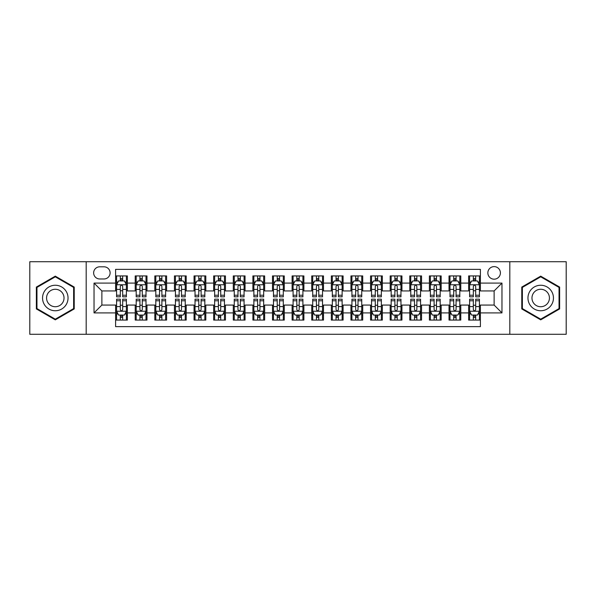 <?xml version="1.0" encoding="UTF-8"?>
<svg xmlns="http://www.w3.org/2000/svg" width="596" height="596" viewBox="0 0 596 596"><rect width="100%" height="100%" fill="white"/><g stroke="black" fill="none" stroke-linecap="round" stroke-linejoin="round"><path stroke-width="0.89" d="M494.121 266.621A6.273 6.273 0 0 0 487.848 272.894A6.273 6.273 0 0 0 494.121 279.174A6.273 6.273 0 0 0 500.402 272.894A6.273 6.273 0 0 0 494.121 266.621M509.811 334.281L566.2 334.281L566.2 261.719L509.811 261.719L509.811 334.281L86.189 334.281L86.189 261.719L29.8 261.719L29.8 334.281L86.189 334.281M480.398 275.933L468.627 275.933L468.627 283.093L460.782 283.093L460.782 290.937L468.627 290.937L468.627 283.093M460.782 283.093L460.782 275.933L449.019 275.933L449.019 283.093L441.174 283.093L441.174 290.937L449.019 290.937L449.019 283.093M441.174 283.093L441.174 275.933L429.403 275.933L429.403 283.093L421.558 283.093L421.558 290.937L429.403 290.937L429.403 283.093M421.558 283.093L421.558 275.933L409.787 275.933L409.787 283.093L401.942 283.093L401.942 290.937L409.787 290.937L409.787 283.093M401.942 283.093L401.942 275.933L390.179 275.933L390.179 283.093L382.334 283.093L382.334 290.937L390.179 290.937L390.179 283.093M382.334 283.093L382.334 275.933L370.563 275.933L370.563 283.093L362.718 283.093L362.718 290.937L370.563 290.937L370.563 283.093M362.718 283.093L362.718 275.933L350.955 275.933L350.955 283.093L343.11 283.093L343.11 290.937L350.955 290.937L350.955 283.093M343.11 283.093L343.11 275.933L331.339 275.933L331.339 283.093L323.494 283.093L323.494 290.937L331.339 290.937L331.339 283.093M323.494 283.093L323.494 275.933L311.73 275.933L311.73 283.093L303.885 283.093L303.885 290.937L311.73 290.937L311.73 283.093M303.885 283.093L303.885 275.933L292.115 275.933L292.115 283.093L284.27 283.093L284.27 290.937L292.115 290.937L292.115 283.093M284.27 283.093L284.27 275.933L272.506 275.933L272.506 283.093L264.661 283.093L264.661 290.937L272.506 290.937L272.506 283.093M264.661 283.093L264.661 275.933L252.89 275.933L252.89 283.093L245.045 283.093L245.045 290.937L252.89 290.937L252.89 283.093M245.045 283.093L245.045 275.933L233.282 275.933L233.282 283.093L225.437 283.093L225.437 290.937L233.282 290.937L233.282 283.093M225.437 283.093L225.437 275.933L213.666 275.933L213.666 283.093L205.821 283.093L205.821 290.937L213.666 290.937L213.666 283.093M205.821 283.093L205.821 275.933L194.058 275.933L194.058 283.093L186.213 283.093L186.213 290.937L194.058 290.937L194.058 283.093M186.213 283.093L186.213 275.933L174.442 275.933L174.442 283.093L166.597 283.093L166.597 290.937L174.442 290.937L174.442 283.093M166.597 283.093L166.597 275.933L154.826 275.933L154.826 283.093L146.981 283.093L146.981 290.937L154.826 290.937L154.826 283.093M146.981 283.093L146.981 275.933L135.218 275.933L135.218 290.937L127.373 290.937L127.373 275.933L115.602 275.933M115.602 320.067L127.373 320.067L127.373 305.063L135.218 305.063L135.218 320.067L146.981 320.067L146.981 305.063L154.826 305.063L154.826 312.907L146.981 312.907M154.826 312.907L154.826 320.067L166.597 320.067L166.597 305.063L174.442 305.063L174.442 312.907L166.597 312.907M174.442 312.907L174.442 320.067L186.213 320.067L186.213 305.063L194.058 305.063L194.058 312.907L186.213 312.907M194.058 312.907L194.058 320.067L205.821 320.067L205.821 305.063L213.666 305.063L213.666 312.907L205.821 312.907M213.666 312.907L213.666 320.067L225.437 320.067L225.437 305.063L233.282 305.063L233.282 312.907L225.437 312.907M233.282 312.907L233.282 320.067L245.045 320.067L245.045 305.063L252.89 305.063L252.89 312.907L245.045 312.907M252.89 312.907L252.89 320.067L264.661 320.067L264.661 305.063L272.506 305.063L272.506 312.907L264.661 312.907M272.506 312.907L272.506 320.067L284.27 320.067L284.27 305.063L292.115 305.063L292.115 312.907L284.27 312.907M292.115 312.907L292.115 320.067L303.885 320.067L303.885 305.063L311.73 305.063L311.73 312.907L303.885 312.907M311.73 312.907L311.73 320.067L323.494 320.067L323.494 305.063L331.339 305.063L331.339 312.907L323.494 312.907M331.339 312.907L331.339 320.067L343.11 320.067L343.11 305.063L350.955 305.063L350.955 312.907L343.11 312.907M350.955 312.907L350.955 320.067L362.718 320.067L362.718 305.063L370.563 305.063L370.563 312.907L362.718 312.907M370.563 312.907L370.563 320.067L382.334 320.067L382.334 305.063L390.179 305.063L390.179 312.907L382.334 312.907M390.179 312.907L390.179 320.067L401.942 320.067L401.942 305.063L409.787 305.063L409.787 312.907L401.942 312.907M409.787 312.907L409.787 320.067L421.558 320.067L421.558 305.063L429.403 305.063L429.403 312.907L421.558 312.907M429.403 312.907L429.403 320.067L441.174 320.067L441.174 305.063L449.019 305.063L449.019 312.907L441.174 312.907M449.019 312.907L449.019 320.067L460.782 320.067L460.782 305.063L468.627 305.063L468.627 312.907L460.782 312.907M99.718 278.973L104.032 278.973A6.079 6.079 0 0 0 110.111 272.894A6.079 6.079 0 0 0 104.032 266.814L99.718 266.814A6.079 6.079 0 0 0 93.639 272.894A6.079 6.079 0 0 0 99.718 278.973M509.811 261.719L86.189 261.719M480.398 283.093L480.398 269.362L115.602 269.362L115.602 290.937L101.879 290.937L101.879 305.063L115.602 305.063L115.602 326.638L480.398 326.638L480.398 305.063L494.121 305.063L494.121 290.937L480.398 290.937L480.398 283.093L501.966 283.093L501.966 312.907L480.398 312.907M115.602 312.907L94.034 312.907L94.034 283.093L115.602 283.093M468.627 312.907L468.627 320.067L480.398 320.067M115.602 280.843L116.585 280.843M120.31 280.843L122.664 280.843M126.389 280.843L127.373 280.843M115.602 290.744L116.585 290.744M120.31 290.744L122.664 290.744M126.389 290.744L127.373 290.744M115.602 305.256L116.585 305.256M120.31 305.256L122.664 305.256M126.389 305.256L127.373 305.256M115.602 315.157L116.585 315.157M120.31 315.157L122.664 315.157M126.389 315.157L127.373 315.157M135.218 290.744L136.201 290.744M139.926 290.744L142.28 290.744M146.005 290.744L146.981 290.744M135.218 280.843L136.201 280.843M139.926 280.843L142.28 280.843M146.005 280.843L146.981 280.843M135.218 305.256L136.201 305.256M139.926 305.256L142.28 305.256M146.005 305.256L146.981 305.256M135.218 315.157L136.201 315.157M139.926 315.157L142.28 315.157M146.005 315.157L146.981 315.157M154.826 305.256L155.809 305.256M159.534 305.256L161.888 305.256M165.614 305.256L166.597 305.256M154.826 315.157L155.809 315.157M159.534 315.157L161.888 315.157M165.614 315.157L166.597 315.157M154.826 280.843L155.809 280.843M159.534 280.843L161.888 280.843M165.614 280.843L166.597 280.843M154.826 290.744L155.809 290.744M159.534 290.744L161.888 290.744M165.614 290.744L166.597 290.744M174.442 305.256L175.425 305.256M179.15 305.256L181.504 305.256M185.229 305.256L186.213 305.256M174.442 315.157L175.425 315.157M179.15 315.157L181.504 315.157M185.229 315.157L186.213 315.157M174.442 280.843L175.425 280.843M179.15 280.843L181.504 280.843M185.229 280.843L186.213 280.843M174.442 290.744L175.425 290.744M179.15 290.744L181.504 290.744M185.229 290.744L186.213 290.744M194.058 305.256L195.034 305.256M198.759 305.256L201.113 305.256M204.838 305.256L205.821 305.256M194.058 315.157L195.034 315.157M198.759 315.157L201.113 315.157M204.838 315.157L205.821 315.157M194.058 280.843L195.034 280.843M198.759 280.843L201.113 280.843M204.838 280.843L205.821 280.843M194.058 290.744L195.034 290.744M198.759 290.744L201.113 290.744M204.838 290.744L205.821 290.744M213.666 305.256L214.649 305.256M218.374 305.256L220.729 305.256M224.454 305.256L225.437 305.256M213.666 315.157L214.649 315.157M218.374 315.157L220.729 315.157M224.454 315.157L225.437 315.157M213.666 280.843L214.649 280.843M218.374 280.843L220.729 280.843M224.454 280.843L225.437 280.843M213.666 290.744L214.649 290.744M218.374 290.744L220.729 290.744M224.454 290.744L225.437 290.744M233.282 305.256L234.258 305.256M237.983 305.256L240.337 305.256M244.069 305.256L245.045 305.256M233.282 315.157L234.258 315.157M237.983 315.157L240.337 315.157M244.069 315.157L245.045 315.157M233.282 280.843L234.258 280.843M237.983 280.843L240.337 280.843M244.069 280.843L245.045 280.843M233.282 290.744L234.258 290.744M237.983 290.744L240.337 290.744M244.069 290.744L245.045 290.744M252.89 305.256L253.874 305.256M257.599 305.256L259.953 305.256M263.678 305.256L264.661 305.256M252.89 315.157L253.874 315.157M257.599 315.157L259.953 315.157M263.678 315.157L264.661 315.157M252.89 280.843L253.874 280.843M257.599 280.843L259.953 280.843M263.678 280.843L264.661 280.843M252.89 290.744L253.874 290.744M257.599 290.744L259.953 290.744M263.678 290.744L264.661 290.744M272.506 305.256L273.482 305.256M277.215 305.256L279.561 305.256M283.294 305.256L284.27 305.256M272.506 315.157L273.482 315.157M277.215 315.157L279.561 315.157M283.294 315.157L284.27 315.157M272.506 280.843L273.482 280.843M277.215 280.843L279.561 280.843M283.294 280.843L284.27 280.843M272.506 290.744L273.482 290.744M277.215 290.744L279.561 290.744M283.294 290.744L284.27 290.744M292.115 305.256L293.098 305.256M296.823 305.256L299.177 305.256M302.902 305.256L303.885 305.256M292.115 315.157L293.098 315.157M296.823 315.157L299.177 315.157M302.902 315.157L303.885 315.157M292.115 280.843L293.098 280.843M296.823 280.843L299.177 280.843M302.902 280.843L303.885 280.843M292.115 290.744L293.098 290.744M296.823 290.744L299.177 290.744M302.902 290.744L303.885 290.744M311.73 305.256L312.706 305.256M316.439 305.256L318.785 305.256M322.518 305.256L323.494 305.256M311.73 315.157L312.706 315.157M316.439 315.157L318.785 315.157M322.518 315.157L323.494 315.157M311.73 280.843L312.706 280.843M316.439 280.843L318.785 280.843M322.518 280.843L323.494 280.843M311.73 290.744L312.706 290.744M316.439 290.744L318.785 290.744M322.518 290.744L323.494 290.744M331.339 305.256L332.322 305.256M336.047 305.256L338.401 305.256M342.126 305.256L343.11 305.256M331.339 315.157L332.322 315.157M336.047 315.157L338.401 315.157M342.126 315.157L343.11 315.157M331.339 280.843L332.322 280.843M336.047 280.843L338.401 280.843M342.126 280.843L343.11 280.843M331.339 290.744L332.322 290.744M336.047 290.744L338.401 290.744M342.126 290.744L343.11 290.744M350.955 305.256L351.931 305.256M355.663 305.256L358.017 305.256M361.742 305.256L362.718 305.256M350.955 315.157L351.931 315.157M355.663 315.157L358.017 315.157M361.742 315.157L362.718 315.157M350.955 280.843L351.931 280.843M355.663 280.843L358.017 280.843M361.742 280.843L362.718 280.843M350.955 290.744L351.931 290.744M355.663 290.744L358.017 290.744M361.742 290.744L362.718 290.744M370.563 305.256L371.546 305.256M375.271 305.256L377.626 305.256M381.351 305.256L382.334 305.256M370.563 315.157L371.546 315.157M375.271 315.157L377.626 315.157M381.351 315.157L382.334 315.157M370.563 280.843L371.546 280.843M375.271 280.843L377.626 280.843M381.351 280.843L382.334 280.843M370.563 290.744L371.546 290.744M375.271 290.744L377.626 290.744M381.351 290.744L382.334 290.744M390.179 305.256L391.162 305.256M394.887 305.256L397.241 305.256M400.966 305.256L401.942 305.256M390.179 315.157L391.162 315.157M394.887 315.157L397.241 315.157M400.966 315.157L401.942 315.157M390.179 280.843L391.162 280.843M394.887 280.843L397.241 280.843M400.966 280.843L401.942 280.843M390.179 290.744L391.162 290.744M394.887 290.744L397.241 290.744M400.966 290.744L401.942 290.744M409.787 305.256L410.771 305.256M414.496 305.256L416.85 305.256M420.575 305.256L421.558 305.256M409.787 315.157L410.771 315.157M414.496 315.157L416.85 315.157M420.575 315.157L421.558 315.157M409.787 280.843L410.771 280.843M414.496 280.843L416.85 280.843M420.575 280.843L421.558 280.843M409.787 290.744L410.771 290.744M414.496 290.744L416.85 290.744M420.575 290.744L421.558 290.744M429.403 305.256L430.387 305.256M434.112 305.256L436.466 305.256M440.191 305.256L441.174 305.256M429.403 315.157L430.387 315.157M434.112 315.157L436.466 315.157M440.191 315.157L441.174 315.157M429.403 280.843L430.387 280.843M434.112 280.843L436.466 280.843M440.191 280.843L441.174 280.843M429.403 290.744L430.387 290.744M434.112 290.744L436.466 290.744M440.191 290.744L441.174 290.744M449.019 305.256L449.995 305.256M453.72 305.256L456.074 305.256M459.799 305.256L460.782 305.256M449.019 315.157L449.995 315.157M453.72 315.157L456.074 315.157M459.799 315.157L460.782 315.157M449.019 280.843L449.995 280.843M453.72 280.843L456.074 280.843M459.799 280.843L460.782 280.843M449.019 290.744L449.995 290.744M453.72 290.744L456.074 290.744M459.799 290.744L460.782 290.744M468.627 305.256L469.611 305.256M473.336 305.256L475.69 305.256M479.415 305.256L480.398 305.256M468.627 315.157L469.611 315.157M473.336 315.157L475.69 315.157M479.415 315.157L480.398 315.157M468.627 280.843L469.611 280.843M473.336 280.843L475.69 280.843M479.415 280.843L480.398 280.843M468.627 290.744L469.611 290.744M473.336 290.744L475.69 290.744M479.415 290.744L480.398 290.744M101.879 290.937L94.034 283.093M101.879 305.063L94.034 312.907M501.966 283.093L494.121 290.937M501.966 312.907L494.121 305.063M55.294 319.851L74.224 308.929L74.224 287.071L55.294 276.149L36.371 287.071L36.371 308.929L55.294 319.851M559.629 287.071L540.706 276.149L521.776 287.071L521.776 308.929L540.706 319.851L559.629 308.929L559.629 287.071M122.664 278.488L120.31 278.488M126.389 295.229L122.664 295.229L122.664 296.823L126.389 296.823L126.389 284.858L124.43 280.94L118.544 280.94L116.585 284.858L116.585 296.823L120.31 296.823L120.31 295.229L116.585 295.229M116.585 284.858L116.585 275.933M126.389 284.858L126.389 275.933M120.31 280.94L120.31 275.933M122.664 275.933L122.664 280.94M122.664 295.229L122.664 286.333C121.882 284.821 121.1 284.821 120.31 286.333L120.31 295.229M120.31 317.512L122.664 317.512M116.585 300.771L120.31 300.771L120.31 299.177L116.585 299.177L116.585 311.142L118.544 315.06L124.43 315.06L126.389 311.142L126.389 299.177L122.664 299.177L122.664 300.771L126.389 300.771M126.389 311.142L126.389 320.067M116.585 311.142L116.585 320.067M122.664 315.06L122.664 320.067M120.31 320.067L120.31 315.06M120.31 300.771L120.31 309.667C121.092 311.179 121.882 311.179 122.664 309.667L122.664 300.771M55.294 285.253A12.747 12.747 0 0 0 42.547 298A12.747 12.747 0 0 0 55.294 310.747A12.747 12.747 0 0 0 68.041 298A12.747 12.747 0 0 0 55.294 285.253M55.294 289.276A8.724 8.724 0 0 0 46.57 298A8.724 8.724 0 0 0 55.294 306.724A8.724 8.724 0 0 0 64.025 298A8.724 8.724 0 0 0 55.294 289.276M73.636 308.586L55.294 319.173L36.959 308.586L36.959 287.414L55.294 276.827L73.636 287.414L73.636 308.586M529.665 291.623A12.747 12.747 0 0 0 534.329 309.041A12.747 12.747 0 0 0 551.747 304.377A12.747 12.747 0 0 0 547.076 286.959A12.747 12.747 0 0 0 529.665 291.623M533.144 293.634A8.724 8.724 0 0 0 536.34 305.562A8.724 8.724 0 0 0 548.26 302.366A8.724 8.724 0 0 0 545.064 290.438A8.724 8.724 0 0 0 533.144 293.634M559.041 287.414L559.041 308.586L540.706 319.173L522.364 308.586L522.364 287.414L540.706 276.827L559.041 287.414M142.28 278.488L139.926 278.488M146.005 295.229L142.28 295.229L142.28 296.823L146.005 296.823L146.005 284.858L144.046 280.94L138.16 280.94L136.201 284.858L136.201 296.823L139.926 296.823L139.926 295.229L136.201 295.229M136.201 284.858L136.201 275.933M146.005 284.858L146.005 275.933M139.926 280.94L139.926 275.933M142.28 275.933L142.28 280.94M142.28 295.229L142.28 286.333C141.49 284.821 140.708 284.821 139.926 286.333L139.926 295.229M161.888 278.488L159.534 278.488M165.614 295.229L161.888 295.229L161.888 296.823L165.614 296.823L165.614 284.858L163.654 280.94L157.769 280.94L155.809 284.858L155.809 296.823L159.534 296.823L159.534 295.229L155.809 295.229M155.809 284.858L155.809 275.933M165.614 284.858L165.614 275.933M159.534 280.94L159.534 275.933M161.888 275.933L161.888 280.94M161.888 295.229L161.888 286.333C161.106 284.821 160.324 284.821 159.534 286.333L159.534 295.229M181.504 278.488L179.15 278.488M185.229 295.229L181.504 295.229L181.504 296.823L185.229 296.823L185.229 284.858L183.27 280.94L177.385 280.94L175.425 284.858L175.425 296.823L179.15 296.823L179.15 295.229L175.425 295.229M175.425 284.858L175.425 275.933M185.229 284.858L185.229 275.933M179.15 280.94L179.15 275.933M181.504 275.933L181.504 280.94M181.504 295.229L181.504 286.333C180.722 284.821 179.932 284.821 179.15 286.333L179.15 295.229M201.113 278.488L198.759 278.488M204.838 295.229L201.113 295.229L201.113 296.823L204.838 296.823L204.838 284.858L202.878 280.94L196.993 280.94L195.034 284.858L195.034 296.823L198.759 296.823L198.759 295.229L195.034 295.229M195.034 284.858L195.034 275.933M204.838 284.858L204.838 275.933M198.759 280.94L198.759 275.933M201.113 275.933L201.113 280.94M201.113 295.229L201.113 286.333C200.33 284.821 199.548 284.821 198.759 286.333L198.759 295.229M139.926 317.512L142.28 317.512M136.201 300.771L139.926 300.771L139.926 299.177L136.201 299.177L136.201 311.142L138.16 315.06L144.046 315.06L146.005 311.142L146.005 299.177L142.28 299.177L142.28 300.771L146.005 300.771M146.005 311.142L146.005 320.067M136.201 311.142L136.201 320.067M142.28 315.06L142.28 320.067M139.926 320.067L139.926 315.06M139.926 300.771L139.926 309.667C140.708 311.179 141.49 311.179 142.28 309.667L142.28 300.771M159.534 317.512L161.888 317.512M155.809 300.771L159.534 300.771L159.534 299.177L155.809 299.177L155.809 311.142L157.769 315.06L163.654 315.06L165.614 311.142L165.614 299.177L161.888 299.177L161.888 300.771L165.614 300.771M165.614 311.142L165.614 320.067M155.809 311.142L155.809 320.067M161.888 315.06L161.888 320.067M159.534 320.067L159.534 315.06M159.534 300.771L159.534 309.667C160.317 311.179 161.106 311.179 161.888 309.667L161.888 300.771M179.15 317.512L181.504 317.512M175.425 300.771L179.15 300.771L179.15 299.177L175.425 299.177L175.425 311.142L177.385 315.06L183.27 315.06L185.229 311.142L185.229 299.177L181.504 299.177L181.504 300.771L185.229 300.771M185.229 311.142L185.229 320.067M175.425 311.142L175.425 320.067M181.504 315.06L181.504 320.067M179.15 320.067L179.15 315.06M179.15 300.771L179.15 309.667C179.932 311.179 180.715 311.179 181.504 309.667L181.504 300.771M198.759 317.512L201.113 317.512M195.034 300.771L198.759 300.771L198.759 299.177L195.034 299.177L195.034 311.142L196.993 315.06L202.878 315.06L204.838 311.142L204.838 299.177L201.113 299.177L201.113 300.771L204.838 300.771M204.838 311.142L204.838 320.067M195.034 311.142L195.034 320.067M201.113 315.06L201.113 320.067M198.759 320.067L198.759 315.06M198.759 300.771L198.759 309.667C199.548 311.179 200.33 311.179 201.113 309.667L201.113 300.771M220.729 278.488L218.374 278.488M224.454 295.229L220.729 295.229L220.729 296.823L224.454 296.823L224.454 284.858L222.494 280.94L216.609 280.94L214.649 284.858L214.649 296.823L218.374 296.823L218.374 295.229L214.649 295.229M214.649 284.858L214.649 275.933M224.454 284.858L224.454 275.933M218.374 280.94L218.374 275.933M220.729 275.933L220.729 280.94M220.729 295.229L220.729 286.333C219.946 284.821 219.157 284.821 218.374 286.333L218.374 295.229M218.374 317.512L220.729 317.512M214.649 300.771L218.374 300.771L218.374 299.177L214.649 299.177L214.649 311.142L216.609 315.06L222.494 315.06L224.454 311.142L224.454 299.177L220.729 299.177L220.729 300.771L224.454 300.771M224.454 311.142L224.454 320.067M214.649 311.142L214.649 320.067M220.729 315.06L220.729 320.067M218.374 320.067L218.374 315.06M218.374 300.771L218.374 309.667C219.157 311.179 219.939 311.179 220.729 309.667L220.729 300.771M240.337 278.488L237.983 278.488M244.069 295.229L240.337 295.229L240.337 296.823L244.069 296.823L244.069 284.858L242.103 280.94L236.217 280.94L234.258 284.858L234.258 296.823L237.983 296.823L237.983 295.229L234.258 295.229M234.258 284.858L234.258 275.933M244.069 284.858L244.069 275.933M237.983 280.94L237.983 275.933M240.337 275.933L240.337 280.94M240.337 295.229L240.337 286.333C239.555 284.821 238.773 284.821 237.983 286.333L237.983 295.229M237.983 317.512L240.337 317.512M234.258 300.771L237.983 300.771L237.983 299.177L234.258 299.177L234.258 311.142L236.217 315.06L242.103 315.06L244.069 311.142L244.069 299.177L240.337 299.177L240.337 300.771L244.069 300.771M244.069 311.142L244.069 320.067M234.258 311.142L234.258 320.067M240.337 315.06L240.337 320.067M237.983 320.067L237.983 315.06M237.983 300.771L237.983 309.667C238.773 311.179 239.555 311.179 240.337 309.667L240.337 300.771M259.953 278.488L257.599 278.488M263.678 295.229L259.953 295.229L259.953 296.823L263.678 296.823L263.678 284.858L261.719 280.94L255.833 280.94L253.874 284.858L253.874 296.823L257.599 296.823L257.599 295.229L253.874 295.229M253.874 284.858L253.874 275.933M263.678 284.858L263.678 275.933M257.599 280.94L257.599 275.933M259.953 275.933L259.953 280.94M259.953 295.229L259.953 286.333C259.171 284.821 258.381 284.821 257.599 286.333L257.599 295.229M257.599 317.512L259.953 317.512M253.874 300.771L257.599 300.771L257.599 299.177L253.874 299.177L253.874 311.142L255.833 315.06L261.719 315.06L263.678 311.142L263.678 299.177L259.953 299.177L259.953 300.771L263.678 300.771M263.678 311.142L263.678 320.067M253.874 311.142L253.874 320.067M259.953 315.06L259.953 320.067M257.599 320.067L257.599 315.06M257.599 300.771L257.599 309.667C258.381 311.179 259.163 311.179 259.953 309.667L259.953 300.771M279.561 278.488L277.215 278.488M283.294 295.229L279.561 295.229L279.561 296.823L283.294 296.823L283.294 284.858L281.327 280.94L275.449 280.94L273.482 284.858L273.482 296.823L277.215 296.823L277.215 295.229L273.482 295.229M273.482 284.858L273.482 275.933M283.294 284.858L283.294 275.933M277.215 280.94L277.215 275.933M279.561 275.933L279.561 280.94M279.561 295.229L279.561 286.333C278.779 284.821 277.997 284.821 277.215 286.333L277.215 295.229M277.215 317.512L279.561 317.512M273.482 300.771L277.215 300.771L277.215 299.177L273.482 299.177L273.482 311.142L275.449 315.06L281.327 315.06L283.294 311.142L283.294 299.177L279.561 299.177L279.561 300.771L283.294 300.771M283.294 311.142L283.294 320.067M273.482 311.142L273.482 320.067M279.561 315.06L279.561 320.067M277.215 320.067L277.215 315.06M277.215 300.771L277.215 309.667C277.997 311.179 278.779 311.179 279.561 309.667L279.561 300.771M299.177 278.488L296.823 278.488M302.902 295.229L299.177 295.229L299.177 296.823L302.902 296.823L302.902 284.858L300.943 280.94L295.057 280.94L293.098 284.858L293.098 296.823L296.823 296.823L296.823 295.229L293.098 295.229M293.098 284.858L293.098 275.933M302.902 284.858L302.902 275.933M296.823 280.94L296.823 275.933M299.177 275.933L299.177 280.94M299.177 295.229L299.177 286.333C298.395 284.821 297.605 284.821 296.823 286.333L296.823 295.229M296.823 317.512L299.177 317.512M293.098 300.771L296.823 300.771L296.823 299.177L293.098 299.177L293.098 311.142L295.057 315.06L300.943 315.06L302.902 311.142L302.902 299.177L299.177 299.177L299.177 300.771L302.902 300.771M302.902 311.142L302.902 320.067M293.098 311.142L293.098 320.067M299.177 315.06L299.177 320.067M296.823 320.067L296.823 315.06M296.823 300.771L296.823 309.667C297.605 311.179 298.395 311.179 299.177 309.667L299.177 300.771M318.785 278.488L316.439 278.488M322.518 295.229L318.785 295.229L318.785 296.823L322.518 296.823L322.518 284.858L320.551 280.94L314.673 280.94L312.706 284.858L312.706 296.823L316.439 296.823L316.439 295.229L312.706 295.229M312.706 284.858L312.706 275.933M322.518 284.858L322.518 275.933M316.439 280.94L316.439 275.933M318.785 275.933L318.785 280.94M318.785 295.229L318.785 286.333C318.003 284.821 317.221 284.821 316.439 286.333L316.439 295.229M316.439 317.512L318.785 317.512M312.706 300.771L316.439 300.771L316.439 299.177L312.706 299.177L312.706 311.142L314.673 315.06L320.551 315.06L322.518 311.142L322.518 299.177L318.785 299.177L318.785 300.771L322.518 300.771M322.518 311.142L322.518 320.067M312.706 311.142L312.706 320.067M318.785 315.06L318.785 320.067M316.439 320.067L316.439 315.06M316.439 300.771L316.439 309.667C317.221 311.179 318.003 311.179 318.785 309.667L318.785 300.771M338.401 278.488L336.047 278.488M342.126 295.229L338.401 295.229L338.401 296.823L342.126 296.823L342.126 284.858L340.167 280.94L334.281 280.94L332.322 284.858L332.322 296.823L336.047 296.823L336.047 295.229L332.322 295.229M332.322 284.858L332.322 275.933M342.126 284.858L342.126 275.933M336.047 280.94L336.047 275.933M338.401 275.933L338.401 280.94M338.401 295.229L338.401 286.333C337.619 284.821 336.837 284.821 336.047 286.333L336.047 295.229M336.047 317.512L338.401 317.512M332.322 300.771L336.047 300.771L336.047 299.177L332.322 299.177L332.322 311.142L334.281 315.06L340.167 315.06L342.126 311.142L342.126 299.177L338.401 299.177L338.401 300.771L342.126 300.771M342.126 311.142L342.126 320.067M332.322 311.142L332.322 320.067M338.401 315.06L338.401 320.067M336.047 320.067L336.047 315.06M336.047 300.771L336.047 309.667C336.829 311.179 337.619 311.179 338.401 309.667L338.401 300.771M358.017 278.488L355.663 278.488M361.742 295.229L358.017 295.229L358.017 296.823L361.742 296.823L361.742 284.858L359.783 280.94L353.897 280.94L351.931 284.858L351.931 296.823L355.663 296.823L355.663 295.229L351.931 295.229M351.931 284.858L351.931 275.933M361.742 284.858L361.742 275.933M355.663 280.94L355.663 275.933M358.017 275.933L358.017 280.94M358.017 295.229L358.017 286.333C357.228 284.821 356.445 284.821 355.663 286.333L355.663 295.229M355.663 317.512L358.017 317.512M351.931 300.771L355.663 300.771L355.663 299.177L351.931 299.177L351.931 311.142L353.897 315.06L359.783 315.06L361.742 311.142L361.742 299.177L358.017 299.177L358.017 300.771L361.742 300.771M361.742 311.142L361.742 320.067M351.931 311.142L351.931 320.067M358.017 315.06L358.017 320.067M355.663 320.067L355.663 315.06M355.663 300.771L355.663 309.667C356.445 311.179 357.228 311.179 358.017 309.667L358.017 300.771M377.626 278.488L375.271 278.488M381.351 295.229L377.626 295.229L377.626 296.823L381.351 296.823L381.351 284.858L379.391 280.94L373.506 280.94L371.546 284.858L371.546 296.823L375.271 296.823L375.271 295.229L371.546 295.229M371.546 284.858L371.546 275.933M381.351 284.858L381.351 275.933M375.271 280.94L375.271 275.933M377.626 275.933L377.626 280.94M377.626 295.229L377.626 286.333C376.843 284.821 376.061 284.821 375.271 286.333L375.271 295.229M375.271 317.512L377.626 317.512M371.546 300.771L375.271 300.771L375.271 299.177L371.546 299.177L371.546 311.142L373.506 315.06L379.391 315.06L381.351 311.142L381.351 299.177L377.626 299.177L377.626 300.771L381.351 300.771M381.351 311.142L381.351 320.067M371.546 311.142L371.546 320.067M377.626 315.06L377.626 320.067M375.271 320.067L375.271 315.06M375.271 300.771L375.271 309.667C376.054 311.179 376.843 311.179 377.626 309.667L377.626 300.771M397.241 278.488L394.887 278.488M400.966 295.229L397.241 295.229L397.241 296.823L400.966 296.823L400.966 284.858L399.007 280.94L393.122 280.94L391.162 284.858L391.162 296.823L394.887 296.823L394.887 295.229L391.162 295.229M391.162 284.858L391.162 275.933M400.966 284.858L400.966 275.933M394.887 280.94L394.887 275.933M397.241 275.933L397.241 280.94M397.241 295.229L397.241 286.333C396.452 284.821 395.67 284.821 394.887 286.333L394.887 295.229M394.887 317.512L397.241 317.512M391.162 300.771L394.887 300.771L394.887 299.177L391.162 299.177L391.162 311.142L393.122 315.06L399.007 315.06L400.966 311.142L400.966 299.177L397.241 299.177L397.241 300.771L400.966 300.771M400.966 311.142L400.966 320.067M391.162 311.142L391.162 320.067M397.241 315.06L397.241 320.067M394.887 320.067L394.887 315.06M394.887 300.771L394.887 309.667C395.67 311.179 396.452 311.179 397.241 309.667L397.241 300.771M416.85 278.488L414.496 278.488M420.575 295.229L416.85 295.229L416.85 296.823L420.575 296.823L420.575 284.858L418.615 280.94L412.73 280.94L410.771 284.858L410.771 296.823L414.496 296.823L414.496 295.229L410.771 295.229M410.771 284.858L410.771 275.933M420.575 284.858L420.575 275.933M414.496 280.94L414.496 275.933M416.85 275.933L416.85 280.94M416.85 295.229L416.85 286.333C416.068 284.821 415.285 284.821 414.496 286.333L414.496 295.229M414.496 317.512L416.85 317.512M410.771 300.771L414.496 300.771L414.496 299.177L410.771 299.177L410.771 311.142L412.73 315.06L418.615 315.06L420.575 311.142L420.575 299.177L416.85 299.177L416.85 300.771L420.575 300.771M420.575 311.142L420.575 320.067M410.771 311.142L410.771 320.067M416.85 315.06L416.85 320.067M414.496 320.067L414.496 315.06M414.496 300.771L414.496 309.667C415.278 311.179 416.068 311.179 416.85 309.667L416.85 300.771M436.466 278.488L434.112 278.488M440.191 295.229L436.466 295.229L436.466 296.823L440.191 296.823L440.191 284.858L438.231 280.94L432.346 280.94L430.387 284.858L430.387 296.823L434.112 296.823L434.112 295.229L430.387 295.229M430.387 284.858L430.387 275.933M440.191 284.858L440.191 275.933M434.112 280.94L434.112 275.933M436.466 275.933L436.466 280.94M436.466 295.229L436.466 286.333C435.683 284.821 434.894 284.821 434.112 286.333L434.112 295.229M434.112 317.512L436.466 317.512M430.387 300.771L434.112 300.771L434.112 299.177L430.387 299.177L430.387 311.142L432.346 315.06L438.231 315.06L440.191 311.142L440.191 299.177L436.466 299.177L436.466 300.771L440.191 300.771M440.191 311.142L440.191 320.067M430.387 311.142L430.387 320.067M436.466 315.06L436.466 320.067M434.112 320.067L434.112 315.06M434.112 300.771L434.112 309.667C434.894 311.179 435.676 311.179 436.466 309.667L436.466 300.771M456.074 278.488L453.72 278.488M459.799 295.229L456.074 295.229L456.074 296.823L459.799 296.823L459.799 284.858L457.84 280.94L451.954 280.94L449.995 284.858L449.995 296.823L453.72 296.823L453.72 295.229L449.995 295.229M449.995 284.858L449.995 275.933M459.799 284.858L459.799 275.933M453.72 280.94L453.72 275.933M456.074 275.933L456.074 280.94M456.074 295.229L456.074 286.333C455.292 284.821 454.51 284.821 453.72 286.333L453.72 295.229M453.72 317.512L456.074 317.512M449.995 300.771L453.72 300.771L453.72 299.177L449.995 299.177L449.995 311.142L451.954 315.06L457.84 315.06L459.799 311.142L459.799 299.177L456.074 299.177L456.074 300.771L459.799 300.771M459.799 311.142L459.799 320.067M449.995 311.142L449.995 320.067M456.074 315.06L456.074 320.067M453.72 320.067L453.72 315.06M453.72 300.771L453.72 309.667C454.51 311.179 455.292 311.179 456.074 309.667L456.074 300.771M475.69 278.488L473.336 278.488M479.415 295.229L475.69 295.229L475.69 296.823L479.415 296.823L479.415 284.858L477.456 280.94L471.57 280.94L469.611 284.858L469.611 296.823L473.336 296.823L473.336 295.229L469.611 295.229M469.611 284.858L469.611 275.933M479.415 284.858L479.415 275.933M473.336 280.94L473.336 275.933M475.69 275.933L475.69 280.94M475.69 295.229L475.69 286.333C474.908 284.821 474.118 284.821 473.336 286.333L473.336 295.229M473.336 317.512L475.69 317.512M469.611 300.771L473.336 300.771L473.336 299.177L469.611 299.177L469.611 311.142L471.57 315.06L477.456 315.06L479.415 311.142L479.415 299.177L475.69 299.177L475.69 300.771L479.415 300.771M479.415 311.142L479.415 320.067M469.611 311.142L469.611 320.067M475.69 315.06L475.69 320.067M473.336 320.067L473.336 315.06M473.336 300.771L473.336 309.667C474.118 311.179 474.9 311.179 475.69 309.667L475.69 300.771M135.218 312.907L127.373 312.907M135.218 283.093L127.373 283.093M126.345 284.761L116.637 284.761M116.585 282.02L118.008 282.02M124.966 282.02L126.389 282.02M120.31 289.403L116.585 289.403M126.389 289.403L122.664 289.403M122.664 279.733L120.31 279.733M116.637 311.239L126.345 311.239M126.389 313.98L124.966 313.98M118.008 313.98L116.585 313.98M122.664 306.597L126.389 306.597M116.585 306.597L120.31 306.597M120.31 316.267L122.664 316.267M145.953 284.761L136.246 284.761M136.201 282.02L137.616 282.02M144.582 282.02L146.005 282.02M139.926 289.403L136.201 289.403M146.005 289.403L142.28 289.403M142.28 279.733L139.926 279.733M165.569 284.761L155.861 284.761M155.809 282.02L157.232 282.02M164.198 282.02L165.614 282.02M159.534 289.403L155.809 289.403M165.614 289.403L161.888 289.403M161.888 279.733L159.534 279.733M185.177 284.761L175.47 284.761M175.425 282.02L176.841 282.02M183.806 282.02L185.229 282.02M179.15 289.403L175.425 289.403M185.229 289.403L181.504 289.403M181.504 279.733L179.15 279.733M204.793 284.761L195.086 284.761M195.034 282.02L196.456 282.02M203.422 282.02L204.838 282.02M198.759 289.403L195.034 289.403M204.838 289.403L201.113 289.403M201.113 279.733L198.759 279.733M136.246 311.239L145.953 311.239M146.005 313.98L144.582 313.98M137.616 313.98L136.201 313.98M142.28 306.597L146.005 306.597M136.201 306.597L139.926 306.597M139.926 316.267L142.28 316.267M155.861 311.239L165.569 311.239M165.614 313.98L164.198 313.98M157.232 313.98L155.809 313.98M161.888 306.597L165.614 306.597M155.809 306.597L159.534 306.597M159.534 316.267L161.888 316.267M175.47 311.239L185.177 311.239M185.229 313.98L183.806 313.98M176.841 313.98L175.425 313.98M181.504 306.597L185.229 306.597M175.425 306.597L179.15 306.597M179.15 316.267L181.504 316.267M195.086 311.239L204.793 311.239M204.838 313.98L203.422 313.98M196.456 313.98L195.034 313.98M201.113 306.597L204.838 306.597M195.034 306.597L198.759 306.597M198.759 316.267L201.113 316.267M224.401 284.761L214.694 284.761M214.649 282.02L216.072 282.02M223.031 282.02L224.454 282.02M218.374 289.403L214.649 289.403M224.454 289.403L220.729 289.403M220.729 279.733L218.374 279.733M214.694 311.239L224.401 311.239M224.454 313.98L223.031 313.98M216.072 313.98L214.649 313.98M220.729 306.597L224.454 306.597M214.649 306.597L218.374 306.597M218.374 316.267L220.729 316.267M244.017 284.761L234.31 284.761M234.258 282.02L235.681 282.02M242.647 282.02L244.069 282.02M237.983 289.403L234.258 289.403M244.069 289.403L240.337 289.403M240.337 279.733L237.983 279.733M234.31 311.239L244.017 311.239M244.069 313.98L242.647 313.98M235.681 313.98L234.258 313.98M240.337 306.597L244.069 306.597M234.258 306.597L237.983 306.597M237.983 316.267L240.337 316.267M263.626 284.761L253.918 284.761M253.874 282.02L255.297 282.02M262.255 282.02L263.678 282.02M257.599 289.403L253.874 289.403M263.678 289.403L259.953 289.403M259.953 279.733L257.599 279.733M253.918 311.239L263.626 311.239M263.678 313.98L262.255 313.98M255.297 313.98L253.874 313.98M259.953 306.597L263.678 306.597M253.874 306.597L257.599 306.597M257.599 316.267L259.953 316.267M283.242 284.761L273.534 284.761M273.482 282.02L274.905 282.02M281.871 282.02L283.294 282.02M277.215 289.403L273.482 289.403M283.294 289.403L279.561 289.403M279.561 279.733L277.215 279.733M273.534 311.239L283.242 311.239M283.294 313.98L281.871 313.98M274.905 313.98L273.482 313.98M279.561 306.597L283.294 306.597M273.482 306.597L277.215 306.597M277.215 316.267L279.561 316.267M302.857 284.761L293.143 284.761M293.098 282.02L294.521 282.02M301.479 282.02L302.902 282.02M296.823 289.403L293.098 289.403M302.902 289.403L299.177 289.403M299.177 279.733L296.823 279.733M293.143 311.239L302.857 311.239M302.902 313.98L301.479 313.98M294.521 313.98L293.098 313.98M299.177 306.597L302.902 306.597M293.098 306.597L296.823 306.597M296.823 316.267L299.177 316.267M322.466 284.761L312.758 284.761M312.706 282.02L314.129 282.02M321.095 282.02L322.518 282.02M316.439 289.403L312.706 289.403M322.518 289.403L318.785 289.403M318.785 279.733L316.439 279.733M312.758 311.239L322.466 311.239M322.518 313.98L321.095 313.98M314.129 313.98L312.706 313.98M318.785 306.597L322.518 306.597M312.706 306.597L316.439 306.597M316.439 316.267L318.785 316.267M342.082 284.761L332.374 284.761M332.322 282.02L333.745 282.02M340.703 282.02L342.126 282.02M336.047 289.403L332.322 289.403M342.126 289.403L338.401 289.403M338.401 279.733L336.047 279.733M332.374 311.239L342.082 311.239M342.126 313.98L340.703 313.98M333.745 313.98L332.322 313.98M338.401 306.597L342.126 306.597M332.322 306.597L336.047 306.597M336.047 316.267L338.401 316.267M361.69 284.761L351.983 284.761M351.931 282.02L353.353 282.02M360.319 282.02L361.742 282.02M355.663 289.403L351.931 289.403M361.742 289.403L358.017 289.403M358.017 279.733L355.663 279.733M351.983 311.239L361.69 311.239M361.742 313.98L360.319 313.98M353.353 313.98L351.931 313.98M358.017 306.597L361.742 306.597M351.931 306.597L355.663 306.597M355.663 316.267L358.017 316.267M381.306 284.761L371.599 284.761M371.546 282.02L372.969 282.02M379.928 282.02L381.351 282.02M375.271 289.403L371.546 289.403M381.351 289.403L377.626 289.403M377.626 279.733L375.271 279.733M371.599 311.239L381.306 311.239M381.351 313.98L379.928 313.98M372.969 313.98L371.546 313.98M377.626 306.597L381.351 306.597M371.546 306.597L375.271 306.597M375.271 316.267L377.626 316.267M400.914 284.761L391.207 284.761M391.162 282.02L392.578 282.02M399.543 282.02L400.966 282.02M394.887 289.403L391.162 289.403M400.966 289.403L397.241 289.403M397.241 279.733L394.887 279.733M391.207 311.239L400.914 311.239M400.966 313.98L399.543 313.98M392.578 313.98L391.162 313.98M397.241 306.597L400.966 306.597M391.162 306.597L394.887 306.597M394.887 316.267L397.241 316.267M420.53 284.761L410.823 284.761M410.771 282.02L412.194 282.02M419.159 282.02L420.575 282.02M414.496 289.403L410.771 289.403M420.575 289.403L416.85 289.403M416.85 279.733L414.496 279.733M410.823 311.239L420.53 311.239M420.575 313.98L419.159 313.98M412.194 313.98L410.771 313.98M416.85 306.597L420.575 306.597M410.771 306.597L414.496 306.597M414.496 316.267L416.85 316.267M440.139 284.761L430.431 284.761M430.387 282.02L431.802 282.02M438.768 282.02L440.191 282.02M434.112 289.403L430.387 289.403M440.191 289.403L436.466 289.403M436.466 279.733L434.112 279.733M430.431 311.239L440.139 311.239M440.191 313.98L438.768 313.98M431.802 313.98L430.387 313.98M436.466 306.597L440.191 306.597M430.387 306.597L434.112 306.597M434.112 316.267L436.466 316.267M459.754 284.761L450.047 284.761M449.995 282.02L451.418 282.02M458.384 282.02L459.799 282.02M453.72 289.403L449.995 289.403M459.799 289.403L456.074 289.403M456.074 279.733L453.72 279.733M450.047 311.239L459.754 311.239M459.799 313.98L458.384 313.98M451.418 313.98L449.995 313.98M456.074 306.597L459.799 306.597M449.995 306.597L453.72 306.597M453.72 316.267L456.074 316.267M479.363 284.761L469.655 284.761M469.611 282.02L471.034 282.02M477.992 282.02L479.415 282.02M473.336 289.403L469.611 289.403M479.415 289.403L475.69 289.403M475.69 279.733L473.336 279.733M469.655 311.239L479.363 311.239M479.415 313.98L477.992 313.98M471.034 313.98L469.611 313.98M475.69 306.597L479.415 306.597M469.611 306.597L473.336 306.597M473.336 316.267L475.69 316.267"/></g></svg>
